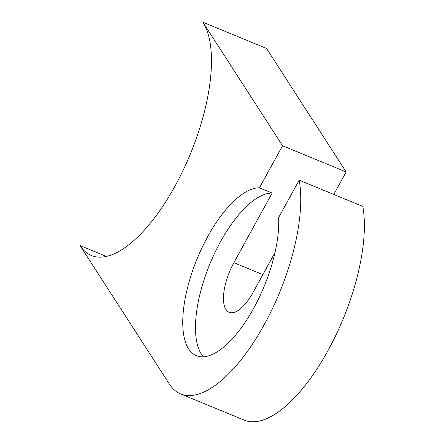 <?xml version="1.0" encoding="UTF-8"?>
<svg xmlns="http://www.w3.org/2000/svg" width="444" height="444" viewBox="0 0 444 444"><rect width="100%" height="100%" fill="white"/><g stroke="black" fill="none" stroke-linecap="round" stroke-linejoin="round"><path stroke-width="0.67" d="M259.429 187.818L282.556 145.749L202.88 22.2A131.513 52.864 112.4 0 1 183.095 170.357A131.513 52.864 112.4 0 1 91.364 255.494A131.513 52.864 112.4 0 1 80.064 245.599L169.342 384.027A131.513 52.864 112.4 0 0 180.641 393.922A131.513 52.864 112.4 0 0 263.808 325.402A131.513 52.864 112.4 0 0 299.195 180.175L278.627 217.588A90.182 36.247 112.4 0 1 250.405 313.969A90.182 36.247 112.4 0 1 196.387 355.711A90.182 36.247 112.4 0 1 194.639 265.124A90.182 36.247 112.4 0 1 259.429 187.818L272.15 193.062L233.871 262.687A37.574 15.102 -67.6 0 0 229.154 312.315A37.574 15.102 -67.6 0 0 253.074 292.457L274.997 252.575M203.374 356.815A90.182 36.247 112.4 0 1 210.539 262.371A90.182 36.247 112.4 0 1 272.15 193.062M282.556 145.749L346.176 171.967L333.821 194.444M202.88 22.2L266.5 48.418L346.176 171.967M80.064 245.599L106.355 256.427M299.195 180.175L362.82 206.393A131.513 52.864 112.4 0 1 327.433 351.62A131.513 52.864 112.4 0 1 244.261 420.146L180.641 393.922M233.871 262.687L262.87 274.636"/></g></svg>
